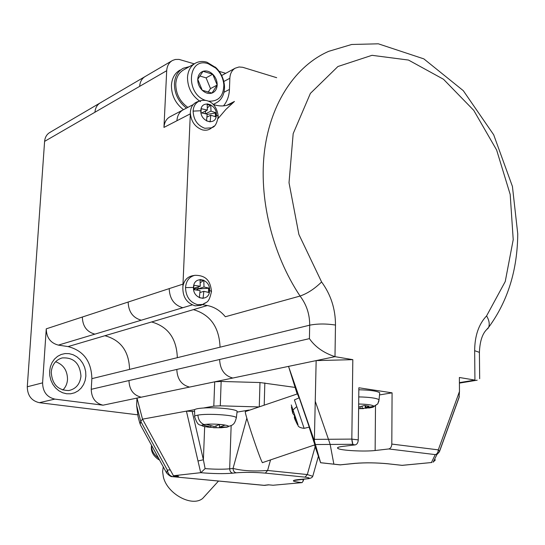 <?xml version="1.0" encoding="UTF-8"?>
<svg xmlns="http://www.w3.org/2000/svg" width="545" height="545" viewBox="0 0 545 545"><rect width="100%" height="100%" fill="white"/><g stroke="black" fill="none" stroke-linecap="round" stroke-linejoin="round"><path stroke-width="0.82" d="M141.264 320.208C132.878 317.824 128.511 311.767 128.15 302.046L169.202 288.618C169.631 298.803 174.162 305.173 182.793 307.727L58.37 345.114L68.077 346.579C83.48 350.626 91.41 361.315 91.873 378.652L91.24 389.314C91.512 398.061 95.443 403.348 103.039 405.18L214.71 381.82L221.154 381.452L259.985 382.542L259.277 406.856M171.334 116.119C166.872 117.992 164.413 121.76 163.956 127.421L166.702 70.693C167.056 65.822 169.039 62.389 172.656 60.393L175.429 59.46L179.06 59.412L194.265 63.854M219.145 71.341L225.705 73.316M276.683 77.697L242.709 67.287L239.044 66.98L235.161 68.207C231.891 70.244 230.119 73.602 229.847 78.282L229.438 89.434L224.002 92.262M221.652 75.51L222.578 74.999M180.082 70.046C174.829 73.023 171.948 78.099 171.43 85.258C171.437 95.314 175.449 103.448 183.461 109.681M223.511 105.873C227.176 101.493 229.152 96.015 229.438 89.434M189.34 66.654L183.29 68.227C177.902 71.177 174.945 76.293 174.42 83.589C174.427 93.679 178.453 101.854 186.492 108.108M183.876 69.746C178.951 72.526 176.253 77.274 175.776 83.984C175.837 93.835 179.87 101.636 187.862 107.385M200.506 101.677C191.969 95.927 187.637 87.854 187.5 77.445C187.943 70.823 190.539 66.088 195.294 63.24C198.836 61.326 202.747 60.992 207.018 62.239L216.086 67.784C221.12 72.914 223.92 78.984 224.479 86.001L224.506 88.304C224.022 95.791 220.889 100.839 215.105 103.434M208.095 101.111C218.279 101.826 223.532 96.431 223.845 84.918C223.28 78.276 220.548 72.642 215.636 68.016L208.258 63.745C187.746 56.448 184.925 93.951 205.697 100.45M199.661 75.953L206.078 77.846L212.734 74.215L203.033 71.313C206.357 70.359 209.593 71.327 212.734 74.215C215.731 77.301 217.217 80.912 217.183 85.047C216.903 89.108 215.166 91.785 211.985 93.072C208.674 94.081 205.431 93.141 202.243 90.259C199.197 87.152 197.699 83.508 197.746 79.332C198.053 75.237 199.817 72.56 203.033 71.313L197.746 79.332L202.243 90.259L211.985 93.072L217.183 85.047L210.499 88.597L208.081 92.316M212.734 74.215L217.183 85.047M206.078 77.846L210.499 88.597M401.808 465.362L431.844 462.501L431.456 462.487L435.244 454.605L437.335 454.135L439.42 451.791L459.006 397.734L459.469 391.494L438.289 449.863L391.807 444.073C391.61 446.845 390.602 448.474 388.776 448.957L375.13 450.517L375.498 406.086M91.873 378.652L129.56 369.401C128.995 351.266 120.772 340.039 104.906 335.727L207.352 305.527C214.28 306.903 220.282 310.636 225.344 316.747L300.063 296.051C307.489 293.462 314.663 288.768 321.591 281.956L298.885 234.459L289.02 182.725L293.176 133.634L310.391 93.393L337.927 66.51L371.997 55.318L408.478 60.052L443.501 79.27L473.755 110.356L496.624 150.004L510.188 194.442L513.22 239.677L505.235 281.554L486.576 315.909C489.131 320.16 489.826 323.955 488.661 327.293L485.282 331.094M207.352 305.527L202.324 304.614L200.621 305.398L195.083 305.827C186.417 303 182.357 296.494 182.902 286.316C184.142 280.355 187.337 276.833 192.487 275.75L195.062 275.307C208.217 275.293 210.554 283.529 211.48 291.384L209.573 290.458C209.539 302.516 192.63 299.43 193.495 287.406C193.645 275.279 210.459 278.604 209.573 290.458L209.239 292.583L203.83 291.323L203.081 298.353L199.327 297.659L200.076 290.614L193.666 289.64L193.85 285.267L200.253 286.254L200.063 279.537L203.803 280.259L204 286.97L209.409 288.237L209.355 290.403M211.671 127.768C209.076 130.051 205.962 130.739 202.331 129.846C195.069 127.128 191.07 121.528 190.348 113.047L182.902 286.316M213.286 104.511L215.009 105.001C220.364 106.466 225.317 106.221 229.881 104.265L234.466 101.452L225.841 109.456L217.986 118.66M190.348 113.047C190.539 107.283 192.876 103.53 197.351 101.779L199.92 100.873C209.668 98.216 217.073 105.348 218.184 116.371L216.358 115.009C216.338 126.345 200.029 121.91 200.846 110.683C200.976 99.299 217.196 103.931 216.358 115.009L216.038 116.971L210.82 115.165L210.104 121.848L206.487 120.854L207.202 114.164L201.016 112.801L201.187 108.7L207.366 110.07L207.168 103.87L210.779 104.892L210.983 111.085L216.195 112.904L216.147 114.92M216.195 112.904L207.189 114.409M205.656 113.782L210.983 111.085M210.779 104.892L207.366 107.855M205.84 110.853L205.036 113.639M206.95 117.107L210.82 115.165M201.739 112.938L207.366 110.07M209.409 288.237L197.801 288.925L204 286.97M197.753 290.233L197.801 288.925L194.075 288.223L200.253 286.254M203.803 280.259L200.226 282.794M198.285 286.881L197.801 288.925L194.075 288.223L195.049 289.831M197.631 290.213L197.801 288.925L196.52 290.042M199.926 292.542L203.83 291.323M194.013 289.688L194.075 288.223M129.56 369.401L309.689 325.181C317.442 323.655 326.039 323.614 335.482 325.045L334.984 356.668C323.635 352.881 315.112 346.872 309.417 338.636L219.615 359.496C220.112 369.626 224.506 375.805 232.804 378.039L316.154 360.606L352.819 359.652L334.984 356.668L316.154 360.606L314.363 440.912L320.603 462.705L333.867 464.163L330.161 444.434L328.451 439.27L314.656 439.365M479.416 353.562L479.437 352.37L474.654 350.694C474.763 335.795 478.735 324.193 486.576 315.909M335.482 325.045C335.495 309.008 330.863 294.641 321.591 281.956M297.161 393.974L288.537 366.383L314.363 440.912M459.415 382.638L474.933 380.09L459.381 377.487L459.469 391.494M302.911 479.212L303.19 480.908L302.121 482.611L273.099 485.248L268.399 484.805L263.875 485.343M246.837 418.226L233.056 468.434C233.178 470.907 234.234 472.365 236.223 472.808C244.589 472.12 254.304 472.222 265.367 473.115L267.609 470.464C254.045 471.527 242.532 470.853 233.056 468.434L229.677 468.816C229.799 471.275 230.848 472.726 232.838 473.169C223.791 473.912 213.081 473.748 200.71 472.685L197.992 460.981L203.387 459.776L205.118 468.618L200.873 472.651M259.045 406.931L220.282 405.827L213.803 406.127L203.558 408.001C215.97 407.122 235.59 409.05 237.13 411.257L237.164 412.102L249.079 410.051M294.913 387.386L259.985 382.542M172.315 476.643C172.527 476.167 171.627 478.217 166.6 472.965L167.342 470.11C168.071 473.884 169.883 476.058 172.785 476.643L178.603 476.221L173.433 475.731L200.71 472.685M312.592 476.248L307.305 474.552L305.043 477.141C310.057 477.781 310.541 478.346 306.501 478.83L297.802 479.648C290.723 480.526 292.1 481.528 301.944 482.638M205.976 494.812L202.713 498.403C192.092 507.409 167.138 493.899 163.364 476.923L162.614 471.629L163.255 466.82M194.715 416.182L194.558 409.649L142.517 419.159L136.993 398.075L136.618 405.494L138.089 416.55M140.208 424.555L140.746 421.346L136.618 405.494M142.517 419.159L140.746 421.346L167.342 470.11L170.238 469.885L142.517 419.159M173.433 475.731L170.238 469.885M194.497 411.502L186.424 411.134L197.992 460.981M192.099 411.196L203.387 459.776L204.668 426.626M194.558 409.649C195.744 408.873 198.741 408.328 203.558 408.001M216.093 426.02L216.031 427.716L207.291 427.062M194.701 417.027C194 416.285 195.069 415.658 197.903 415.133C198.291 419.766 200.328 422.906 204.021 424.548C200.696 425.202 201.173 425.945 205.451 426.769L210.84 427.082L202.651 424.889L206.112 424.317L214.321 426.524L219.901 424.432L225.112 425.08L219.519 427.157L227.701 426.967L221.399 427.75L213.504 427.75M219.608 424.582L219.519 427.157M210.888 425.781L210.84 427.082M216.031 427.716L221.399 427.75M306.501 478.83L306.876 478.837C310.187 478.633 312.149 477.781 312.762 476.282L318.389 456.301M388.503 463.815C376.486 462.671 365.273 462.521 354.85 463.359L355.272 463.373C365.497 462.555 376.425 462.698 388.067 463.802L402.503 465.376M354.85 463.359L339.964 464.865L320.61 462.739L314.526 444.958M299.041 397.877L297.447 393.878M314.86 444.849L309.11 427.144M294.429 399.914L299.225 397.802L309.253 427.11L304.13 428.363L296.746 406.59L292.985 409.997L298.02 424.746M245.373 411.659C244.814 411.639 246.817 418.642 251.388 432.682C257.274 450.286 260.953 460.293 262.424 462.698M315.371 401.617L328.451 439.27L351.832 439.1L352.819 359.652M375.13 450.517C364.053 451.771 340.816 450.511 337.948 448.481C336.687 447.67 338.159 446.995 342.376 446.45L355.245 444.883C357.043 444.386 358.051 442.724 358.263 439.904L358.855 387.768L392.08 392.843L391.807 444.073M379.838 394.859L392.08 392.843M358.828 389.77C369.919 390.022 376.881 391.017 379.722 392.741L379.599 394.001M359.162 406.972L364.346 405.507L368.992 406.175L365.327 407.851L369.892 407.817L358.692 408.641M378.952 400.888L377.767 403.852L374.034 406.263L365.327 407.851L365.095 405.575M365.893 407.449L365.702 405.637M360.163 408.648L360.163 406.863M362.146 408.655L362.118 406.4M365.995 408.416L365.852 407.96M355.245 444.883L353.535 444.672C352.642 444.379 352.077 442.52 351.832 439.1L352.84 444.304L315.569 444.522M353.535 444.672L352.84 444.304M295.097 419.854L294.286 417.32L294.572 416.251M292.44 412.088L291.411 406.972M295.669 419.466L295.104 419.759L295.928 420.222L294.245 415.283L292.815 413.457L291.411 406.938M294.552 418.54L295.247 418.219M294.286 417.32L294.865 417.089M295.104 419.759L297.42 424.589M58.37 345.114C50.515 343.05 46.482 337.621 46.257 328.833L42.592 382.856C42.81 391.8 46.89 397.216 54.834 399.11L103.039 405.18M137.51 414.793L39.322 402.687L54.834 399.11M50.855 131.931C47.143 133.682 45.058 136.836 44.601 141.38L166.702 70.693M39.322 402.687C31.487 400.848 27.475 395.541 27.277 386.78L44.601 141.38M85.858 376.132L85.143 380.499L83.569 384.538L81.205 388.047L78.167 390.847L74.604 392.795L70.693 393.79L66.619 393.776L62.593 392.741L58.826 390.745L55.508 387.877L52.804 384.28L50.869 380.144L49.786 375.675L49.629 371.111L50.385 366.683L52.034 362.609L54.466 359.107L57.572 356.355L61.183 354.475L65.114 353.562L69.167 353.657L73.139 354.747L76.838 356.777L80.088 359.639L82.717 363.188L84.618 367.262L85.681 371.642L85.858 376.132M80.96 376.118C80.02 384.13 75.98 388.939 68.84 390.54C57.906 390.404 52.041 384.225 51.244 372.01C52.102 364.612 55.726 359.918 62.11 357.936C73.63 357.22 79.917 363.283 80.96 376.118M55.61 361.737C63.465 364.598 67.43 370.518 67.519 379.511C67.198 383.748 65.632 387.263 62.825 390.063M91.24 389.314L176.812 369.435C177.227 379.109 181.471 384.988 189.558 387.079M128.974 380.546C129.308 389.702 133.382 395.254 141.196 397.196M172.656 60.393L145.563 76.293C142 78.255 140.031 81.607 139.663 86.342M101.37 102.296C97.521 104.102 95.375 107.413 94.939 112.236M128.15 302.046L46.257 328.833M94.905 334.139C86.805 331.932 82.622 326.23 82.343 317.026M177.329 357.67C176.607 338.534 168.037 326.625 151.612 321.959M220.064 347.179C219.192 327.143 210.316 314.628 193.427 309.635M163.956 127.421L190.294 113.851M176.812 369.435L219.615 359.496M229.847 78.282L223.811 81.491M170.68 116.392L183.679 109.579C179.578 111.609 177.329 115.329 176.927 120.738M213.803 406.127L214.71 381.82L232.804 378.039M431.844 462.501L402.149 465.362L388.176 463.815M439.42 451.791L437.036 454.278L433.146 462.174L435.421 459.817M459.312 396.603L439.468 451.396L438.289 449.863C438.105 452.561 437.097 454.149 435.244 454.605L388.776 448.957M488.633 327.354C507.729 301.344 517.437 270.17 517.75 233.846L512.423 186.438L493.695 134.806L463.291 90.668L423.833 58.874L378.325 43.811L351.709 44.472L328.737 51.319C296.003 65.598 270.981 102.14 264.645 149.875C258.459 197.617 271.975 253.745 300.063 296.051C306.522 304.546 309.73 314.254 309.689 325.181L309.417 338.636M182.793 307.727L192.181 304.907M214.049 126.12L211.549 127.83L204.791 128.279C197.399 125.432 193.509 119.709 193.107 111.119L201.132 110.737M218.15 117.189L218.184 116.371C217.067 123.15 215.037 126.876 212.087 127.557L209.818 129.097M215.411 113.292L215.282 116.678M210.002 105.294L207.216 104.504M169.202 288.618L182.875 284.149M226.781 105.328L234.466 101.452M202.495 304.437L197.603 304.682C189.946 302.393 185.913 296.698 185.511 287.597C186.118 280.988 189.122 276.921 194.524 275.409M185.511 287.597L193.788 287.447M205.56 302.931L203.006 304.274C206.262 301.528 208.79 304.294 211.48 291.384L211.46 291.929M208.606 288.489L208.456 292.379M203.006 280.518L200.09 279.953M474.654 350.694L474.933 380.09M231.141 425.754L229.677 468.816C223.048 469.415 214.859 469.347 205.118 468.618M305.043 477.141L265.367 473.115M232.838 473.169L236.223 472.808M298.21 479.655L297.802 479.648M264.836 382.937L264.209 405.18M270.538 459.898L267.609 470.464L307.305 474.552L315.126 446.73M220.282 405.827L221.154 381.452M172.24 476.637L264.4 485.35L268.93 484.852M151.626 445.469C151.326 450.156 153.629 454.38 158.527 458.141M158.827 458.686L158.03 459.176C152.777 455.334 150.618 450.722 151.551 445.326M197.903 415.133C207.182 413.28 233.989 414.977 236.251 417.538M204.021 424.548C209.232 423.887 215.479 423.942 222.755 424.705C228.907 425.591 230.174 426.435 226.55 427.232M333.867 464.163L340.734 464.885M358.671 404.015C367.405 404.22 372.528 404.969 374.034 406.263L373.216 407.142L370.389 407.783M358.263 439.904L351.832 439.1M294.416 399.88L296.746 406.59M291.275 404.962L292.985 409.997L292.815 413.457M27.277 386.78L42.592 382.856M68.077 346.579L104.906 335.727M358.753 396.903C369.346 397.142 376.091 398.061 378.986 399.655M193.107 111.119C193.475 106.152 195.56 102.807 199.361 101.077M145.563 76.293L100.73 102.596M234.984 68.316L222.585 74.999M184.162 69.597L194.558 63.683M223.845 84.918L224.479 85.96M215.636 68.016L215.282 67.035M183.679 109.579L193.175 104.606M479.675 378.72L479.402 352.336C479.9 340.298 482.85 332.252 488.252 328.185M459.415 383.108L477.182 380.192M303.701 479.137L303.184 481.085M296.01 479.852L294.668 480.411L306.876 478.837M263.971 485.357L265.313 485.35M202.713 498.403L218.518 481.037M263.909 485.35L172.377 476.65M139.827 423.363L137.987 416.278M166.286 472.386L140.29 424.65M226.005 427.307L231.904 425.284C232.872 424.255 234.575 424.63 236.367 417.633L237.13 411.257M340.046 464.878L355.272 463.373M315.024 444.795L262.383 462.664M337.886 448.44L337.9 447.465M379.722 392.741L379.061 399.71L377.774 403.852L373.032 407.204L369.026 408.021M363.604 408.621L358.617 408.655M99.789 103.148L50.235 132.224M215.575 103.237L213.218 104.442M203.006 304.274L200.621 305.398M245.311 411.604L297.604 393.824M297.945 424.528C297.604 426.503 299.668 427.784 304.13 428.363M194.756 417.075C198.23 427.123 199.518 423.915 203.19 426.265M158.105 459.224L159.583 460.075"/></g></svg>
